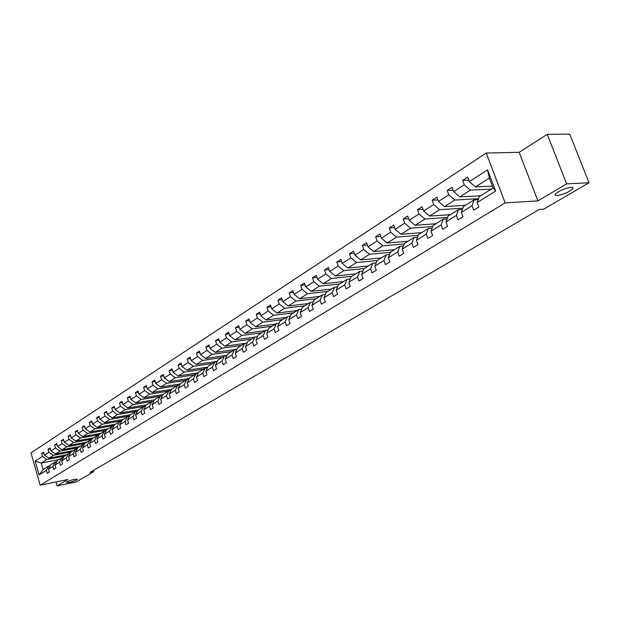 <?xml version="1.0" encoding="UTF-8"?>
<svg xmlns="http://www.w3.org/2000/svg" width="620" height="620" viewBox="0 0 620 620"><rect width="100%" height="100%" fill="white"/><g stroke="black" fill="none" stroke-linecap="round" stroke-linejoin="round"><path stroke-width="0.93" d="M74.508 479.314L77.407 479.314C76.26 480.353 73.532 481.384 69.223 482.422L66.294 482.422C67.441 481.384 70.184 480.345 74.508 479.314M571.097 187.302L572.857 187.581L572.911 188.604C569.199 192.037 563.898 194.37 557.024 195.579L555.226 195.323L555.148 194.3C558.853 190.851 564.169 188.519 571.097 187.302M486.25 153.047L31 452.848L40.176 485.204L505.153 202.879L486.25 153.047L519.18 152.311L537.896 200.88L566.626 183.846L547.228 134.315L519.18 152.311M547.228 134.315L569.764 134.121L589 182.753L566.626 183.846M56.002 481.949L57.133 485.879L76.229 481.911L93.736 471.704L93.364 470.456M64.558 456.103L46.841 459.49L41.292 463.016L35.17 461.086L42.393 456.436L41.548 453.483L43.873 453.05M58.939 459.614L41.292 463.016L43.136 469.503L48.709 466.015L50.259 465.713M46.841 459.49L42.393 456.436M71.153 451.972L53.351 455.351L48.918 458.172L44.454 455.103L43.609 452.143L41.548 453.483M44.454 455.103L48.872 452.259L48.019 449.283L50.383 448.849M77.864 447.772L59.977 451.135L55.459 454.011L50.972 450.911L50.119 447.927L48.019 449.283M50.972 450.911L55.467 448.012L54.606 445.013L57.009 444.571M84.793 443.486L66.72 446.85L62.124 449.771L57.606 446.64L56.738 443.633L54.606 445.013M57.606 446.64L62.178 443.695L61.302 440.673L63.759 440.223M91.915 439.107L73.579 442.486L68.905 445.462L64.356 442.293L63.48 439.262L61.302 440.673M64.356 442.293L69.014 439.301L68.123 436.248L70.626 435.798M99.161 434.651L80.569 438.046L75.803 441.068L71.223 437.875L70.339 434.814L68.123 436.248M71.223 437.875L75.966 434.821L75.067 431.745L77.609 431.295M106.547 430.11L87.676 433.527L82.832 436.604L78.221 433.372L77.314 430.288L75.067 431.745M78.221 433.372L83.041 430.264L82.135 427.164L84.731 426.707M114.065 425.49L94.914 428.916L89.985 432.055L85.335 428.784L84.428 425.677L82.135 427.164M85.335 428.784L90.249 425.622L89.327 422.499L91.977 422.042M121.729 420.794L102.292 424.227L97.263 427.428L92.589 424.119L91.659 420.988L89.327 422.499M92.589 424.119L97.588 420.903L96.658 417.748L99.355 417.283M129.534 416.005L109.802 419.453L104.679 422.708L99.975 419.368L99.037 416.206L96.658 417.748M99.975 419.368L105.067 416.082L104.121 412.904L106.873 412.439M137.493 411.13L117.451 414.586L112.236 417.903L107.492 414.524L106.547 411.339L104.121 412.904M107.492 414.524L112.685 411.184L111.724 407.975L114.529 407.503M145.599 406.162L125.248 409.634L119.931 413.013L115.157 409.588L114.196 406.379L111.724 407.975M115.157 409.588L120.45 406.185L119.474 402.954L122.334 402.481M153.714 401.194L133.192 404.581L127.774 408.022L122.969 404.565L121.993 401.326L119.474 402.954M122.969 404.565L128.356 401.094L127.371 397.831L130.293 397.35M160.131 396.304L141.29 399.435L135.772 402.938L130.929 399.443L129.936 396.172L127.371 397.831M130.929 399.443L136.423 395.901L135.416 392.615L138.4 392.135M168.47 391.081L149.544 394.18L143.917 397.761L139.035 394.219L138.035 390.918L135.416 392.615M139.035 394.219L144.638 390.608L143.623 387.291L146.669 386.81M176.971 385.764L157.96 388.825L152.225 392.476L147.312 388.895L146.289 385.562L143.623 387.291M147.312 388.895L153.024 385.214L151.993 381.866L155.101 381.378M185.643 380.339L166.548 383.369L160.696 387.089L155.744 383.462L154.706 380.106L151.993 381.866M155.744 383.462L161.572 379.711L160.526 376.332L163.703 375.844M194.486 374.805L175.305 377.805L169.33 381.594L164.347 377.921L163.3 374.534L160.526 376.332M164.347 377.921L170.291 374.1L169.229 370.69L172.476 370.202M203.507 369.163L184.233 372.124L178.149 375.991L173.119 372.271L172.058 368.853L169.229 370.69M173.119 372.271L179.188 368.373L178.111 364.932L181.428 364.436M212.706 363.405L193.355 366.319L187.139 370.272L182.078 366.513L180.994 363.056L178.111 364.932M182.078 366.513L188.271 362.522L187.178 359.058L190.565 358.562M222.1 357.531L202.655 360.406L196.315 364.436L191.216 360.623L190.115 357.143L187.178 359.058M191.216 360.623L197.532 356.562L196.424 353.059L199.888 352.563M231.686 351.532L212.156 354.361L205.685 358.484L200.547 354.625L199.431 351.106L196.424 353.059M200.547 354.625L206.995 350.471L205.871 346.929L209.413 346.433M241.467 345.41L221.859 348.2L215.249 352.4L210.072 348.487L208.94 344.945L205.871 346.929M210.072 348.487L216.659 344.247L215.512 340.682L219.139 340.178M251.457 339.156L231.764 341.899L225.013 346.192L219.798 342.224L218.643 338.644L215.512 340.682M219.798 342.224L226.525 337.9L225.362 334.288L229.075 333.793M261.656 332.777L241.885 335.459L234.988 339.845L229.733 335.831L228.563 332.219L225.362 334.288M229.733 335.831L236.608 331.406L235.422 327.771L239.227 327.275M272.079 326.252L252.224 328.887L245.179 333.366L239.886 329.298L238.692 325.647L235.422 327.771M239.886 329.298L246.907 324.772L245.706 321.098L249.597 320.61M282.728 319.594L262.795 322.16L255.587 326.748L250.255 322.617L249.046 318.936L245.706 321.098M250.255 322.617L257.432 317.998L256.215 314.286L260.199 313.798M293.609 312.782L273.598 315.293L266.236 319.974L260.857 315.789L259.633 312.069L256.215 314.286M260.857 315.789L268.197 311.07L266.957 307.319L271.041 306.83M304.738 305.823L284.65 308.264L277.117 313.053L271.7 308.814L270.452 305.055L266.957 307.319M271.7 308.814L279.209 303.986L277.946 300.196L282.131 299.716M316.107 298.701L295.949 301.08L288.246 305.978L282.79 301.676L281.519 297.879L277.946 300.196M282.79 301.676L290.462 296.732L289.176 292.911L293.469 292.431M327.748 291.423L307.512 293.725L299.631 298.739L294.128 294.376L292.834 290.54L289.176 292.911M294.128 294.376L301.979 289.323L300.677 285.456L305.079 284.983M339.644 283.976L319.339 286.208L311.271 291.338L305.73 286.905L304.412 283.03L300.677 285.456M305.73 286.905L313.767 281.736L312.433 277.83L316.952 277.365M351.827 276.357L331.452 278.504L323.19 283.758L317.603 279.263L316.27 275.35L312.433 277.83M317.603 279.263L325.833 273.963L324.477 270.018L329.119 269.56M364.289 268.561L343.852 270.622L335.397 276.001L329.762 271.436L328.399 267.476L324.477 270.018M329.762 271.436L338.187 266.011L336.807 262.028L341.574 261.578M377.053 260.571L356.547 262.547L347.89 268.049L342.209 263.423L340.822 259.423L336.807 262.028M342.209 263.423L350.843 257.866L349.44 253.836L354.33 253.402M390.406 252.371L369.559 254.27L360.685 259.912L354.966 255.215L353.547 251.17L349.44 253.836M354.966 255.215L363.808 249.519L362.375 245.45L367.404 245.024M404.155 243.962L382.889 245.791L373.798 251.581L368.024 246.799L366.591 242.715L362.375 245.45M368.024 246.799L377.092 240.971L375.635 236.856L380.804 236.445M418.252 235.352L396.56 237.103L387.237 243.032L381.416 238.181L379.952 234.05L375.635 236.856M381.416 238.181L390.709 232.198L389.221 228.036L394.537 227.649M432.714 226.525L410.572 228.191L401.008 234.275L395.149 229.346L393.654 225.169L389.221 228.036M395.149 229.346L404.674 223.208L403.163 218.999L408.634 218.628M447.562 217.488L424.94 219.054L415.137 225.292L409.231 220.278L407.704 216.054L403.163 218.999M409.231 220.278L419.004 213.985L417.454 209.731L423.088 209.382M462.799 208.212L439.689 209.676L429.629 216.07L423.669 210.978L422.111 206.708L417.454 209.731M423.669 210.978L433.706 204.522L432.125 200.221L437.929 199.896M478.446 198.71L454.832 200.051L444.501 206.615L438.495 201.438L436.906 197.121L432.125 200.221M438.495 201.438L448.787 194.812L447.183 190.456L453.166 190.162M491.249 189.123L470.371 190.162L459.769 196.912L453.708 191.642L452.089 187.271L447.183 190.456M453.708 191.642L464.287 184.838L462.636 180.435L468.813 180.172M469.34 181.583L487.584 169.833L495.62 191.053L477.175 202.515L479.113 196.718L493.086 187.969L489.35 178.095L475.439 186.938L469.34 181.583L467.682 177.165L462.636 180.435M472.076 205.693L461.389 212.335L463.357 206.569L474.013 199.904L472.076 205.693L473.734 210.133L478.849 206.979L477.175 202.515M456.421 215.427L446.02 221.898L448.02 216.171L458.397 209.676L456.421 215.427L458.041 219.821L463.024 216.744L461.389 212.335M441.177 224.905L431.047 231.206L433.078 225.517L443.192 219.193L441.177 224.905L442.765 229.245L447.617 226.254L446.02 221.898M426.328 234.135L416.454 240.281L418.515 234.631L428.374 228.462L426.328 234.135L427.885 238.429L432.613 235.515L431.047 231.206M411.858 243.133L402.233 249.116L404.325 243.505L413.928 237.499L411.858 243.133L413.385 247.38L417.996 244.536L416.454 240.281M397.753 251.906L388.368 257.742L390.484 252.169L399.854 246.31L397.753 251.906L399.257 256.099L403.744 253.332L402.233 249.116M383.997 260.462L374.852 266.151L376.991 260.609L386.121 254.897L383.997 260.462L385.469 264.608L389.848 261.904L388.368 257.742M370.582 268.801L361.654 274.35L363.816 268.855L372.728 263.275L370.582 268.801L372.031 272.901L376.301 270.266L374.852 266.151M357.5 276.938L348.781 282.356L350.966 276.9L359.662 271.452L357.5 276.938L358.91 281L363.08 278.426L361.654 274.35M344.72 284.882L336.218 290.175L338.412 284.751L346.906 279.434L344.72 284.882L346.115 288.897L350.184 286.386L348.781 282.356M332.25 292.64L323.942 297.801L326.159 292.415L334.451 287.223L332.25 292.64L333.614 296.616L337.59 294.159L336.218 290.175M320.067 300.212L311.953 305.257L314.185 299.91L322.292 294.833L320.067 300.212L321.408 304.141L325.291 301.746L323.942 297.801M308.171 307.613L300.243 312.542L302.49 307.226L310.411 302.273L308.171 307.613L309.488 311.504L313.278 309.163L311.953 305.257M296.546 314.836L288.796 319.656L291.059 314.379L298.801 309.535L296.546 314.836L297.84 318.688L301.545 316.401L300.243 312.542M285.185 321.904L277.613 326.616L279.883 321.369L287.447 316.634L285.185 321.904L286.456 325.717L290.083 323.485L288.796 319.656M274.079 328.809L266.67 333.413L268.956 328.213L276.357 323.578L274.079 328.809L275.334 332.584L278.868 330.398L277.613 326.616M263.221 335.56L255.975 340.07L258.269 334.893L265.507 330.367L263.221 335.56L264.446 339.303L267.91 337.164L266.67 333.413M252.596 342.17L245.504 346.572L247.806 341.442L254.89 337.009L252.596 342.17L253.805 345.867L257.192 343.782L255.975 340.07M242.203 348.634L235.267 352.943L237.576 347.843L244.505 343.503L242.203 348.634L243.389 352.3L246.706 350.254L245.504 346.572M232.027 354.958L225.246 359.174L227.563 354.113L234.345 349.866L232.027 354.958L233.205 358.585L236.445 356.585L235.267 352.943M222.076 361.142L215.435 365.281L217.752 360.243L224.394 356.089L222.076 361.142L223.231 364.738L226.401 362.785L225.246 359.174M212.327 367.203L205.825 371.248L208.149 366.25L214.652 362.181L212.327 367.203L213.466 370.768L216.574 368.846L215.435 365.281M202.787 373.139L196.416 377.099L198.749 372.139L205.119 368.156L202.787 373.139L203.903 376.666L206.948 374.79L205.825 371.248M193.44 378.952L187.194 382.835L189.534 377.906L195.773 374L193.44 378.952L194.541 382.447L197.517 380.61L196.416 377.099M184.28 384.648L178.165 388.453L180.505 383.548L186.62 379.727L184.28 384.648L185.365 388.112L188.286 386.306L187.194 382.835M175.313 390.228L169.314 393.956L171.662 389.089L177.653 385.338L175.313 390.228L176.375 393.661L179.242 391.894L178.165 388.453M166.517 395.692L160.642 399.35L162.983 394.514L168.857 390.84L166.517 395.692L167.571 399.094L170.368 397.366L169.314 393.956M157.899 401.055L152.133 404.635L154.481 399.838L160.239 396.234L157.899 401.055L158.929 404.426L161.68 402.729L160.642 399.35M149.443 406.309L143.793 409.82L146.142 405.054L151.792 401.52L149.443 406.309L150.466 409.65L153.163 407.983L152.133 404.635M141.159 411.463L135.617 414.912L137.966 410.169L143.507 406.704L141.159 411.463L142.158 414.772L144.809 413.145L143.793 409.82M133.029 416.516L127.588 419.903L129.944 415.191L135.377 411.789L133.029 416.516L134.021 419.802L136.609 418.198L135.617 414.912M125.054 421.476L119.714 424.793L122.07 420.12L127.402 416.779L125.054 421.476L126.031 424.731L128.573 423.158L127.588 419.903M117.227 426.343L111.995 429.598L114.343 424.948L119.575 421.678L117.227 426.343L118.188 429.567L120.691 428.025L119.714 424.793M109.546 431.117L104.408 434.31L106.756 429.691L111.894 426.482L109.546 431.117L110.5 434.318L112.949 432.807L111.995 429.598M102.006 435.806L96.968 438.945L99.316 434.357L104.362 431.195L102.006 435.806L102.951 438.975L105.353 437.495L104.408 434.31M94.612 440.409L89.66 443.486L92.008 438.929L96.96 435.829L94.612 440.409L95.534 443.548L97.898 442.091L96.968 438.945M87.343 444.928L82.483 447.95L84.824 443.416L89.691 440.378L87.343 444.928L88.257 448.043L90.574 446.609L89.66 443.486M80.213 449.361L75.431 452.329L77.779 447.826L82.553 444.842L80.213 449.361L81.112 452.453L83.39 451.05L82.483 447.95M73.199 453.716L68.51 456.638L70.85 452.166L75.547 449.229L73.199 453.716L74.09 456.785L76.33 455.406L75.431 452.329M66.317 458.002L61.706 460.861L64.046 456.421L68.657 453.538L66.317 458.002L67.2 461.04L69.394 459.683L68.51 456.638M59.551 462.202L55.025 465.023L57.358 460.606L61.892 457.769L59.551 462.202L60.427 465.225L62.581 463.892L61.706 460.861M52.909 466.341L48.461 469.107L50.786 464.713L55.242 461.931L52.909 466.341L53.77 469.332L55.885 468.022L55.025 465.023M48.709 466.015L46.376 470.402L47.221 473.37L49.306 472.084L48.461 469.107M46.376 470.402L39.099 474.928L35.17 461.086M589 182.753L543.755 209.157L539.338 209.452L89.9 472.479L93.736 471.704M55.242 461.931L56.823 461.621M66.658 454.786L48.918 458.172M53.351 455.351L48.872 452.259M61.892 457.769L63.504 457.459M73.292 450.632L55.459 454.011M59.977 451.135L55.467 448.012M68.657 453.538L70.293 453.22M80.042 446.416L62.124 449.771M66.72 446.85L62.178 443.695M75.547 449.229L77.213 448.911M86.909 442.114L68.905 445.462M73.579 442.486L69.014 439.301M82.553 444.842L84.258 444.525M93.891 437.743L75.803 441.068M80.569 438.046L75.966 434.821M89.691 440.378L91.427 440.053M101.006 433.295L82.832 436.604M87.676 433.527L83.041 430.264M96.96 435.829L98.727 435.504M108.244 428.769L89.985 432.055M94.914 428.916L90.249 425.622M104.362 431.195L106.159 430.869M115.615 424.157L97.263 427.428M102.292 424.227L97.588 420.903M111.894 426.482L113.739 426.149M123.117 419.461L104.679 422.708M109.802 419.453L105.067 416.082M119.575 421.678L121.45 421.344M130.758 414.679L112.236 417.903M117.451 414.586L112.685 411.184M127.402 416.779L129.293 416.446M138.539 409.812L119.931 413.013M125.248 409.634L120.45 406.185M135.377 411.789L137.33 411.455M146.467 404.844L127.774 408.022M133.192 404.581L128.356 401.094M143.507 406.704L145.499 406.364M154.55 399.792L135.772 402.938M141.29 399.435L136.423 395.901M151.792 401.52L153.83 401.179M162.936 394.615L143.917 397.761M149.544 394.18L144.638 390.608M160.239 396.234L162.324 395.885M171.546 389.329L152.225 392.476M157.96 388.825L153.024 385.214M168.857 390.84L170.981 390.492M180.319 383.943L160.696 387.089M166.548 383.369L161.572 379.711M177.653 385.338L179.823 384.989M189.278 378.448L169.33 381.594M175.305 377.805L170.291 374.1M186.62 379.727L188.837 379.37M198.415 372.845L178.149 375.991M184.233 372.124L179.188 368.373M195.773 374L198.036 373.643M207.746 367.125L187.139 370.272M193.355 366.319L188.271 362.522M205.119 368.156L207.437 367.8M217.271 361.297L196.315 364.436M202.655 360.406L197.532 356.562M214.652 362.181L217.023 361.832M226.998 355.345L205.685 358.484M212.156 354.361L206.995 350.471M224.394 356.089L226.819 355.733M236.925 349.277L215.249 352.4M221.859 348.2L216.659 344.247M234.345 349.866L236.825 349.51M247.016 343.085L225.013 346.192M231.764 341.899L226.525 337.9M244.505 343.503L247.047 343.147M254.704 337.125L234.988 339.845M241.885 335.459L236.608 331.406M254.89 337.009L257.486 336.652M264.972 330.7L245.179 333.366M252.224 328.887L246.907 324.772M265.507 330.367L268.166 330.01M275.466 324.136L255.587 326.748M262.795 322.16L257.432 317.998M276.357 323.578L279.085 323.221M286.192 317.425L266.236 319.974M273.598 315.293L268.197 311.07M287.447 316.634L290.245 316.278M297.151 310.566L277.117 313.053M284.65 308.264L279.209 303.986M298.801 309.535L301.661 309.178M308.357 303.56L288.246 305.978M295.949 301.08L290.462 296.732M310.411 302.273L313.348 301.917M319.812 296.391L299.631 298.739M307.512 293.725L301.979 289.323M322.292 294.833L325.306 294.485M331.529 289.06L311.271 291.338M319.339 286.208L313.767 281.736M334.451 287.223L337.551 286.882M343.519 281.558L323.19 283.758M331.452 278.504L325.833 273.963M346.906 279.434L350.083 279.093M355.787 273.877L335.397 276.001M343.852 270.622L338.187 266.011M359.662 271.452L362.925 271.118M368.35 266.019L347.89 268.049M356.547 262.547L350.843 257.866M372.728 263.275L376.084 262.95M381.207 257.974L360.685 259.912M369.559 254.27L363.808 249.519M386.121 254.897L389.569 254.58M394.374 249.736L373.798 251.581M382.889 245.791L377.092 240.971M399.854 246.31L403.395 245.993M407.867 241.288L387.237 243.032M396.56 237.103L390.709 232.198M413.928 237.499L417.578 237.197M421.701 232.639L401.008 234.275M410.572 228.191L404.674 223.208M428.374 228.462L432.125 228.176M435.875 223.766L415.137 225.292M424.94 219.054L419.004 213.985M443.192 219.193L447.059 218.922M450.407 214.675L429.629 216.07M439.689 209.676L433.706 204.522M458.397 209.676L462.388 209.421M465.318 205.344L444.501 206.615M454.832 200.051L448.787 194.812M474.013 199.904L478.129 199.671M480.624 195.773L459.769 196.912M470.371 190.162L464.287 184.838M495.62 191.053L493.086 187.969M57.133 485.879L67.859 479.516L40.176 485.204M537.896 200.88L505.153 202.879M492.389 186.132L475.439 186.938M489.35 178.095L487.584 169.833M39.099 474.928L43.136 469.503M236.445 349.564L236.879 349.393M226.432 355.787L226.881 355.593M216.651 361.886L217.101 361.669M207.096 367.854L207.514 367.629M197.733 373.69L198.121 373.472M572.911 188.604L572.438 187.395"/></g></svg>
